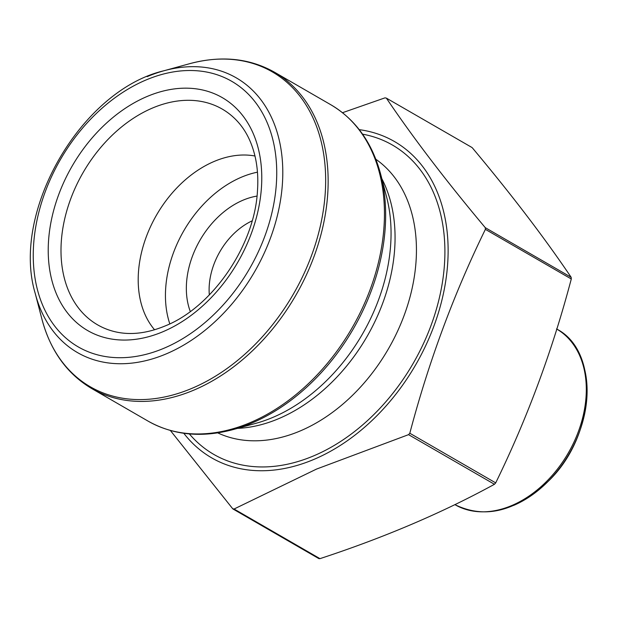 <?xml version="1.0" encoding="UTF-8"?>
<svg xmlns="http://www.w3.org/2000/svg" width="618" height="618" viewBox="0 0 618 618"><rect width="100%" height="100%" fill="white"/><g stroke="black" fill="none" stroke-linecap="round" stroke-linejoin="round"><path stroke-width="0.93" d="M183.801 433.288A182.673 130.035 -60 0 0 314.268 459.259A182.673 130.035 -60 0 0 446.273 277.312A182.673 130.035 -60 0 0 359.251 129.649M342.511 112.708L384.999 97.853L386.374 98.131C413.056 137.675 446.026 180.858 485.269 227.663L485.385 229.348C453.913 293.681 428.722 361.646 409.811 433.249L408.544 434.655L316.54 469.077L234.075 509.016L232.7 508.738L170.367 430.476M471.974 147.501L386.374 98.131L471.943 147.478M233.032 509.023L233.419 509.155M318.857 558.618L319.977 558.649C384.234 537.567 442.388 512.778 494.446 484.288L495.706 482.882C527.177 418.54 552.376 350.576 571.287 278.981L571.163 277.297C544.481 237.752 511.519 194.57 472.276 147.764M254.979 156.014A103.469 73.65 -60 0 0 156.555 215.033A103.469 73.65 -60 0 0 154.57 329.78M257.451 172.175A103.469 73.65 -60 0 0 169.803 323.855M256.988 196.091A77.126 54.902 -60 0 0 190.298 311.511M252.121 220.865A60.888 43.345 -60 0 0 209.332 294.917M189.363 433.921A178.617 127.146 -60 0 0 314.021 455.713A178.617 127.146 -60 0 0 442.673 280.742A178.617 127.146 -60 0 0 362.581 134.16M217.729 432.886A158.316 112.7 -60 0 0 300.441 430.854A158.316 112.7 -60 0 0 409.533 298.764A158.316 112.7 -60 0 0 375.852 159.251M237.536 428.367A158.316 112.7 -60 0 0 279.058 418.502A158.316 112.7 -60 0 0 381.824 178.664M233.094 429.587L255.96 423.299A161.035 114.631 -60 0 0 273.056 417.312A161.035 114.631 -60 0 0 386.636 197.157L380.665 174.206A181.862 129.456 120 0 1 252.391 422.82A181.862 129.456 120 0 1 233.094 429.587C201.507 438.023 173.156 435.196 148.042 421.097A182.673 130.035 -60 0 0 250.591 422.465A182.673 130.035 -60 0 0 377.876 264.774A182.673 130.035 -60 0 0 330.831 104.759L274.539 72.229A182.673 130.035 120 0 1 321.576 232.244A182.673 130.035 120 0 1 194.299 389.935A182.673 130.035 120 0 1 91.75 388.567L148.042 421.097M41.916 319.12A181.862 129.456 -60 0 0 192.399 388.15A181.862 129.456 -60 0 0 325.655 178.726A181.862 129.456 -60 0 0 189.487 63.739L163.994 70.746A158.656 112.932 120 0 1 282.789 171.062A158.656 112.932 120 0 1 166.536 353.759A158.656 112.932 120 0 1 35.257 293.535L41.916 319.12C50.382 350.7 66.991 373.851 91.75 388.567M147.161 76.647A158.656 112.932 120 0 1 163.994 70.746C81.082 90.151 10.668 212.005 35.257 293.535M571.163 277.297L485.269 227.663M319.977 558.649L234.075 509.016M494.446 484.288L408.544 434.655M495.706 482.882L409.811 433.249M571.287 278.981L485.385 229.348M237.297 121.174A124.589 88.691 -60 0 0 83.09 172.584A124.589 88.691 -60 0 0 115.558 331.858C130.769 335.319 147.385 333.318 165.4 325.841C212.36 307.154 254.74 245.408 257.474 190.738C258.339 178.185 257.482 166.52 254.91 155.744C251.456 141.63 245.585 130.112 237.297 121.174M163.214 331.611A134.515 95.759 120 0 1 58.679 194.693A134.515 95.759 120 0 1 243.098 116.091A134.515 95.759 120 0 1 163.214 331.611M164.365 348.081A153.38 109.185 -60 0 0 255.45 102.349A153.38 109.185 -60 0 0 45.176 191.966A153.38 109.185 -60 0 0 164.365 348.081M578.541 353.125A100.301 71.394 120 0 1 513.62 505.416M454.879 504.628L454.979 504.682A101.483 72.244 -60 0 0 568.197 453.141A101.483 72.244 -60 0 0 556.787 329.093M318.896 558.633L232.994 509M380.665 174.206C372.198 142.627 355.589 119.475 330.831 104.759M274.539 72.229C249.425 58.131 221.074 55.296 189.487 63.739M454.979 504.682C484.968 519.321 516.084 511.495 548.32 481.206C595.582 436.022 600.41 351.24 556.524 328.946"/></g></svg>
